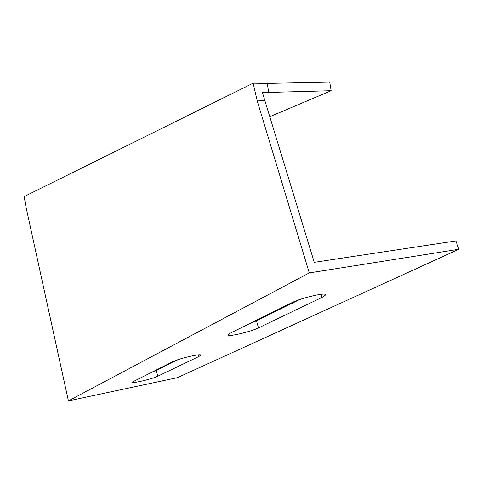 <?xml version="1.0" encoding="UTF-8"?>
<svg xmlns="http://www.w3.org/2000/svg" width="483" height="483" viewBox="0 0 483 483"><rect width="100%" height="100%" fill="white"/><g stroke="black" fill="none" stroke-linecap="round" stroke-linejoin="round"><path stroke-width="0.72" d="M458.85 249.264L455.922 240.939L314.246 262.335L262.269 92.108L268.711 92.434L267.244 83.426L253.134 83.197L257.216 100.923L309.283 272.913L68.417 400.89L177.478 377.64L458.85 249.264L309.283 272.913M264.883 100.669L257.216 100.923M269.774 116.687L331.157 90.719L329.708 82.11L267.244 83.426M268.711 92.434L331.157 90.719M253.134 83.197L24.15 196.575L26.064 207.31L68.417 400.89M151.378 372.308L156.317 370.413L178.118 359.63M249.759 323.538L256.503 320.869L299.382 299.665M172.691 361.743C178.782 358.525 201.972 353.145 200.729 355.216L199.014 356.424L157.754 376.221C152.405 378.95 131.189 383.919 131.901 382.252L172.691 361.743M291.587 302.799C301.018 297.878 327.728 291.774 325.548 294.992L322.04 297.395L258.483 327.891C250.556 331.881 226.605 337.4 227.825 334.918L230.035 333.312L291.587 302.799M322.04 297.395L321.098 294.304M258.483 327.891L256.503 320.869M199.014 356.424L198.604 354.842M157.754 376.221L156.317 370.413M325.548 294.992L325.391 294.479"/></g></svg>
